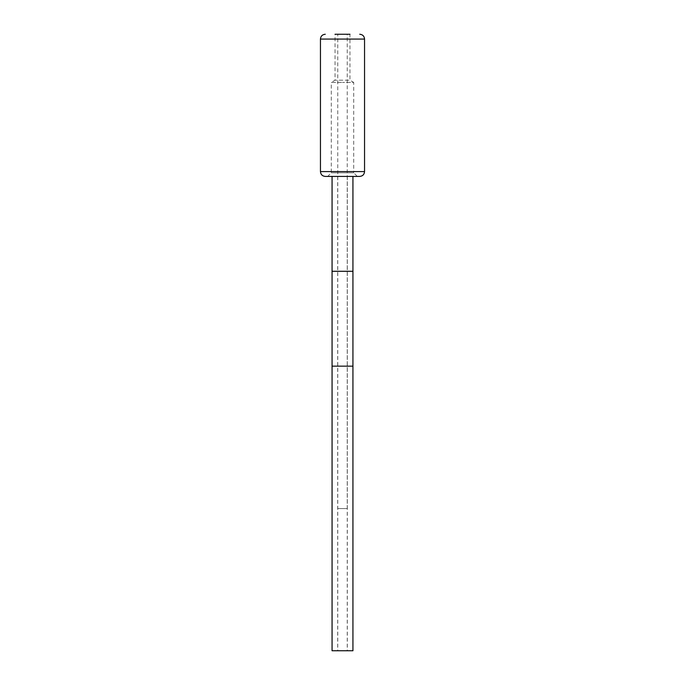 <?xml version="1.0" encoding="UTF-8"?>
<svg xmlns="http://www.w3.org/2000/svg" width="685" height="685" viewBox="0 0 685 685"><rect width="100%" height="100%" fill="white"/><g stroke="black" fill="none" stroke-linecap="round" stroke-linejoin="round"><path stroke-width="0.51" stroke-dasharray="3.42 2.57" d="M325.272 176.413L359.728 176.413M327.678 176.413L357.322 176.413L353.708 172.8L331.292 172.8L353.708 172.8L353.708 82.44L342.5 82.44L353.708 82.44L349.966 80.196L335.033 80.196L349.966 80.196L349.966 34.25L335.033 34.25L342.5 34.25L335.033 34.25L335.033 80.196L331.292 82.44L342.5 82.44L331.292 82.44L331.292 172.8L327.678 176.413M342.5 176.413L352.938 176.413L342.5 176.413M332.062 650.75L352.938 650.75M342.5 650.75L337.679 650.75L342.5 650.75M337.756 508.587L347.244 508.587L337.756 508.587L337.756 34.25L347.244 34.25L337.756 34.25M347.244 508.587L347.244 34.25M320.452 171.601L364.548 171.601M320.452 39.071L364.548 39.071M332.062 271.286L352.938 271.286M332.062 366.15L352.938 366.15M342.5 366.15L337.679 366.15L342.5 366.15M342.5 271.286L337.679 271.286L342.5 271.286M347.244 176.413L347.244 650.75M337.756 176.413L337.756 650.75M337.679 176.413L337.679 650.75M347.321 176.413L347.321 650.75"/><path stroke-width="1.03" d="M359.728 176.413L325.272 176.413C322.344 176.131 320.734 174.521 320.452 171.601L364.548 171.601C364.266 174.521 362.656 176.131 359.728 176.413M357.322 176.413L327.678 176.413M349.966 34.25L335.033 34.25M332.062 366.15L352.938 366.15L352.938 650.75L332.062 650.75L332.062 271.286L352.938 271.286L352.938 176.413M359.728 34.25C362.656 34.533 364.266 36.142 364.548 39.071L320.452 39.071L320.452 171.601M320.452 39.071C320.734 36.142 322.344 34.533 325.272 34.25M364.548 39.071L364.548 171.601M332.062 176.413L332.062 271.286M352.938 366.15L352.938 271.286"/></g></svg>
